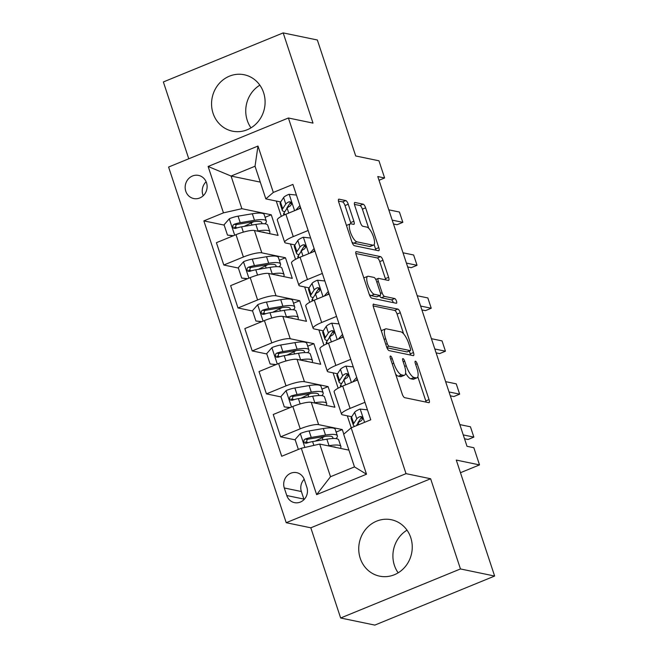 <?xml version="1.0" encoding="UTF-8"?>
<svg xmlns="http://www.w3.org/2000/svg" width="658" height="658" viewBox="0 0 658 658"><rect width="100%" height="100%" fill="white"/><g stroke="black" fill="none" stroke-linecap="round" stroke-linejoin="round"><path stroke-width="0.99" d="M390.507 356.011A2.542 0.814 67.7 0 0 390.326 356.019A2.542 0.814 67.7 0 0 390.35 358.174L402.202 394.01A3.627 1.16 67.7 0 0 404.662 397.662L428.81 402.68A3.627 1.16 67.7 0 0 429.074 402.663A3.627 1.16 67.7 0 0 429.041 399.587L417.188 363.751A2.542 0.814 67.7 0 0 415.469 361.193A2.542 0.814 67.7 0 0 415.288 361.201A2.542 0.814 67.7 0 0 415.305 363.356L416.843 367.995A11.605 3.718 67.7 0 1 416.942 377.84A11.605 3.718 67.7 0 1 416.119 377.898L414.104 377.478A11.605 3.718 67.7 0 1 406.241 365.79L404.703 361.16A2.542 0.814 67.7 0 0 402.984 358.602A2.542 0.814 67.7 0 0 402.803 358.61A2.542 0.814 67.7 0 0 402.828 360.765L404.366 365.404A11.605 3.718 67.7 0 1 404.464 375.249A11.605 3.718 67.7 0 1 403.634 375.307L401.627 374.887A11.605 3.718 67.7 0 1 393.764 363.2L392.226 358.569A2.542 0.814 67.7 0 0 390.507 356.011M213.069 113.299A28.812 26.674 -78.3 0 0 232.471 131.172A28.812 26.674 -78.3 0 0 258.331 121.385A28.812 26.674 -78.3 0 0 263.587 92.614A28.812 26.674 -78.3 0 0 244.184 74.749A28.812 26.674 -78.3 0 0 218.324 84.528A28.812 26.674 -78.3 0 0 213.069 113.299M250.986 127.841A28.812 26.674 101.7 0 1 247.252 120.389A28.812 26.674 101.7 0 1 259.844 85.17M360.239 558.288A28.812 26.674 -78.3 0 0 379.641 576.161A28.812 26.674 -78.3 0 0 405.493 566.374A28.812 26.674 -78.3 0 0 410.748 537.611A28.812 26.674 -78.3 0 0 391.354 519.738A28.812 26.674 -78.3 0 0 365.494 529.525A28.812 26.674 -78.3 0 0 360.239 558.288M398.156 572.83A28.812 26.674 101.7 0 1 394.413 565.386A28.812 26.674 101.7 0 1 407.014 530.159M185.778 191.223A11.819 10.947 -78.3 0 0 193.732 198.552A11.819 10.947 -78.3 0 0 204.342 194.538A11.819 10.947 -78.3 0 0 206.497 182.735A11.819 10.947 -78.3 0 0 198.543 175.406A11.819 10.947 -78.3 0 0 187.933 179.42A11.819 10.947 -78.3 0 0 185.778 191.223M206.135 181.764A11.819 10.947 -78.3 0 0 202.861 194.768A11.819 10.947 -78.3 0 0 203.232 195.739M348.246 204.227A3.627 1.16 67.7 0 0 345.787 200.575L339.01 199.168A3.627 1.16 67.7 0 0 338.755 199.185A3.627 1.16 67.7 0 0 338.788 202.261L351.948 242.062A3.627 1.16 67.7 0 0 354.407 245.714L378.556 250.731A3.627 1.16 67.7 0 0 378.819 250.714A3.627 1.16 67.7 0 0 378.786 247.638L365.626 207.838A3.627 1.16 67.7 0 0 363.167 204.186L354.983 202.483A3.627 1.16 67.7 0 0 354.72 202.499A3.627 1.16 67.7 0 0 354.752 205.576L360.387 222.61A3.627 1.16 67.7 0 0 362.846 226.262L366.901 227.109A9.697 3.109 67.7 0 1 373.144 235.909A9.697 3.109 67.7 0 1 373.563 245.105A9.697 3.109 67.7 0 1 372.872 245.154L356.973 241.848A9.697 3.109 67.7 0 1 350.73 233.047A9.697 3.109 67.7 0 1 350.311 223.852A9.697 3.109 67.7 0 1 351.002 223.802L353.65 224.353A3.627 1.16 67.7 0 0 353.914 224.337A3.627 1.16 67.7 0 0 353.881 221.261L348.246 204.227L345.006 205.551A3.627 1.16 67.7 0 0 342.547 201.899L338.475 201.052M460.46 568.948L430.628 478.753L310.815 527.806L340.647 618.002L460.46 568.948L494.635 576.046L456.282 460.074L479.517 464.902L473.842 447.72L467.007 446.297L377.791 176.558L384.626 177.973L378.95 160.791L355.707 155.971L317.353 39.998L283.179 32.9L163.365 81.954L188.772 158.784M430.628 478.753L406.019 473.645L288.401 117.996L313.011 123.104L283.179 32.9M373.703 304.062A3.627 1.16 67.7 0 0 373.448 304.086A3.627 1.16 67.7 0 0 373.481 307.163L386.641 346.963A3.627 1.16 67.7 0 0 389.1 350.615L413.249 355.624A3.627 1.16 67.7 0 0 413.512 355.608A3.627 1.16 67.7 0 0 413.479 352.532L400.311 312.731A3.627 1.16 67.7 0 0 397.86 309.079L373.25 304.251M369.294 294.513L356.134 254.712A3.627 1.16 67.7 0 1 356.101 251.636A3.627 1.16 67.7 0 1 356.356 251.619L380.513 256.628A3.627 1.16 67.7 0 1 382.972 260.28L388.598 277.314A3.627 1.16 67.7 0 1 388.631 280.39A3.627 1.16 67.7 0 1 388.376 280.415L378.58 278.375A3.627 1.16 67.7 0 0 378.325 278.392A3.627 1.16 67.7 0 0 378.35 281.468L382.092 292.769A3.627 1.16 67.7 0 0 384.552 296.421L394.742 298.543A2.542 0.814 67.7 0 1 396.379 300.846A2.542 0.814 67.7 0 1 396.486 303.248A2.542 0.814 67.7 0 1 396.305 303.264L371.754 298.164A3.627 1.16 67.7 0 1 369.294 294.513M494.635 576.046L374.821 625.1L340.647 618.002M306.867 487.315L304.366 479.756A11.449 10.602 -78.3 0 0 296.651 472.658A11.449 10.602 -78.3 0 0 286.378 476.548A11.449 10.602 -78.3 0 0 284.289 487.981L286.789 495.54A11.449 10.602 -78.3 0 0 294.496 502.638A11.449 10.602 -78.3 0 0 304.777 498.748A11.449 10.602 -78.3 0 0 306.867 487.315M406.019 473.645L286.205 522.699L168.588 167.042L288.401 117.996M351.158 427.823L366.506 474.212L316.638 494.635L301.29 448.246L319.714 444.076L330.513 476.721L354.473 466.909L343.673 434.264L351.158 427.823L370.75 419.804L292.909 184.421L273.317 192.44L265.832 198.881L255.033 166.235L231.073 176.048L241.873 208.693L271.261 214.796L265.092 217.321M224.181 225.102L203.857 220.882L281.706 456.265L301.29 448.246M203.857 220.882L223.449 212.863L208.109 166.474L257.977 146.051L273.317 192.44M310.815 527.806L286.205 522.699M379.024 180.267L384.626 177.973M460.46 472.707L479.517 464.902M319.714 444.076L348.929 450.138M276.261 201.052L281.328 216.375M290.466 244.003L295.541 259.326M304.67 286.954L309.745 302.277M318.883 329.905L323.95 345.228M333.088 372.864L338.154 388.179M347.292 415.815L351.249 427.79M260.288 182.118L231.073 176.048L208.109 166.474M238.385 268.053L223.802 265.026L216.416 242.695L236.008 234.667A14.772 2.961 -18.3 0 1 254.432 230.506L278.079 235.416L271.261 214.796M223.802 265.026L243.394 257.007A14.772 2.961 -18.3 0 1 261.818 252.836L285.465 257.747L279.296 260.272M252.59 311.004L238.007 307.977L230.621 285.646L250.213 277.627A14.772 2.961 -18.3 0 1 268.637 273.457L292.284 278.367L285.465 257.747M238.007 307.977L257.599 299.958A14.772 2.961 -18.3 0 1 276.023 295.787L299.67 300.698L293.501 303.231M266.794 353.963L252.211 350.936L244.825 328.597L264.417 320.578A14.772 2.961 -18.3 0 1 282.841 316.408L306.488 321.318L299.67 300.698M252.211 350.936L271.803 342.908A14.772 2.961 -18.3 0 1 290.227 338.747L313.874 343.657L307.705 346.182M280.999 396.914L266.424 393.887L259.03 371.548L278.622 363.529A14.772 2.961 -18.3 0 1 297.046 359.358L320.693 364.269L313.874 343.657M266.424 393.887L286.008 385.868A14.772 2.961 -18.3 0 1 304.432 381.698L328.079 386.608L321.91 389.133M295.203 439.865L280.629 436.838L273.243 414.499L292.826 406.479A14.772 2.961 -18.3 0 1 311.25 402.318L334.897 407.228L328.079 386.608M280.629 436.838L300.212 428.819A14.772 2.961 -18.3 0 1 318.637 424.649L342.283 429.559L336.115 432.084M343.805 434.148L342.283 429.559M351.717 416.736L342.596 414.836A14.772 2.961 -18.3 0 1 341.527 414.178A14.772 2.961 -18.3 0 1 350.081 408.404L364.968 402.309M337.513 373.777L328.391 371.885A14.772 2.961 -18.3 0 1 327.314 371.219A14.772 2.961 -18.3 0 1 335.876 365.445L350.755 359.358M323.308 330.826L314.187 328.934A14.772 2.961 -18.3 0 1 313.109 328.268A14.772 2.961 -18.3 0 1 321.672 322.494L336.551 316.399M309.104 287.875L299.982 285.983A14.772 2.961 -18.3 0 1 298.905 285.317A14.772 2.961 -18.3 0 1 307.467 279.543L322.346 273.448M294.899 244.924L285.778 243.024A14.772 2.961 -18.3 0 1 284.7 242.366A14.772 2.961 -18.3 0 1 293.262 236.592L308.141 230.497M280.695 201.965L265.832 198.881M308.339 442.595L305.501 442.003M321.318 438.146L317.921 439.815M294.134 399.636L291.297 399.052M279.93 356.685L277.092 356.101M265.725 313.734L262.887 313.142M251.52 270.783L248.683 270.191M237.316 227.824L234.478 227.24M341.527 414.178L334.132 391.839A14.772 2.961 -18.3 0 1 342.695 386.065L357.574 379.97M307.113 395.195L303.716 396.864M327.314 371.219L319.928 348.888A14.772 2.961 -18.3 0 1 328.49 343.114L343.369 337.019M292.909 352.236L289.512 353.914M313.109 328.268L305.723 305.937A14.772 2.961 -18.3 0 1 314.285 300.163L329.164 294.068M278.704 309.285L275.307 310.954M298.905 285.317L291.519 262.978A14.772 2.961 -18.3 0 1 300.081 257.204L314.96 251.117M264.5 266.334L261.103 268.003M284.7 242.366L277.314 220.027A14.772 2.961 -18.3 0 1 285.876 214.253L300.755 208.158M241.873 208.693L223.449 212.863M250.295 223.383L246.898 225.052M330.513 476.721L316.638 494.635M354.473 466.909L366.506 474.212M257.977 146.051L255.033 166.235M304.193 479.271A11.449 10.602 -78.3 0 0 301.372 491.526L303.873 499.085A11.449 10.602 -78.3 0 0 304.045 499.57M395.647 374.188A11.605 3.718 67.7 0 0 398.386 376.212L401.627 374.887M404.464 375.249L401.224 376.573A11.605 3.718 67.7 0 1 400.401 376.631L398.386 376.212M405.599 373.07A11.605 3.718 67.7 0 0 410.863 378.802L414.104 377.478M416.942 377.84L413.709 379.164A11.605 3.718 67.7 0 1 412.879 379.222L410.863 378.802M426.113 402.12A3.627 1.16 67.7 0 0 425.8 400.911L417.822 376.795M403.634 333.877L397.078 314.055A3.627 1.16 67.7 0 0 394.619 310.403L373.16 305.954M410.551 355.065A3.627 1.16 67.7 0 0 410.238 353.856L409.301 351.035M387.291 343.641A2.542 0.814 67.7 0 0 389.01 346.198L410.214 350.599A2.542 0.814 67.7 0 0 410.395 350.582A2.542 0.814 67.7 0 0 410.37 348.436L408.758 343.542A11.605 3.718 67.7 0 0 400.887 331.854L386.402 328.844A11.605 3.718 67.7 0 0 385.572 328.901A11.605 3.718 67.7 0 0 385.67 338.747L387.291 343.641L385.752 344.274M407.294 351.791A2.542 0.814 67.7 0 1 407.154 351.915A2.542 0.814 67.7 0 1 406.973 351.923L386.937 347.761M385.572 328.901L382.331 330.226A11.605 3.718 67.7 0 0 381.451 331.27M355.814 253.503L377.273 257.961L380.513 256.628M385.678 279.847A3.627 1.16 67.7 0 0 385.366 278.638L379.732 261.613A3.627 1.16 67.7 0 0 377.273 257.961M379.551 295.746A3.627 1.16 67.7 0 0 381.311 297.745L391.51 299.867L394.742 298.543M393.295 302.639A2.542 0.814 67.7 0 0 391.51 299.867M368.414 276.27A9.697 3.109 67.7 0 0 367.723 276.311A9.697 3.109 67.7 0 0 368.151 285.506A9.697 3.109 67.7 0 0 374.386 294.315L379.987 295.475A3.627 1.16 67.7 0 0 380.242 295.458A3.627 1.16 67.7 0 0 380.209 292.382L376.475 281.081A3.627 1.16 67.7 0 0 374.015 277.429L368.414 276.27M367.723 276.311L364.483 277.635A9.697 3.109 67.7 0 0 363.899 278.194M369.253 294.381A9.697 3.109 67.7 0 0 371.145 295.639L374.386 294.315M380.242 295.458L377.009 296.783A3.627 1.16 67.7 0 1 376.746 296.799L371.145 295.639M350.953 223.794A3.627 1.16 67.7 0 0 350.64 222.585L345.006 205.551M350.311 223.852L347.07 225.176A9.697 3.109 67.7 0 0 346.527 225.661M351.931 242.012A9.697 3.109 67.7 0 0 353.733 243.172L356.973 241.848M373.563 245.105L370.322 246.429A9.697 3.109 67.7 0 1 369.631 246.479L353.733 243.172M368.702 228.268L362.385 209.162A3.627 1.16 67.7 0 0 359.926 205.51L354.44 204.367M375.858 250.172A3.627 1.16 67.7 0 0 375.545 248.963L374.114 244.62M332.751 446.782A23.458 4.696 -18.3 0 1 335.835 447.424M328.252 445.844L329.033 445.713A28.261 5.659 -18.3 0 1 340.893 446.511A28.261 5.659 -18.3 0 1 340.326 448.353M298.37 449.439L295.097 439.552L300.443 433.457A9.788 1.958 -18.3 0 1 309.087 430.932L323.349 428.531A28.261 5.659 -18.3 0 1 335.21 429.329L337.365 435.859A28.261 5.659 161.7 0 0 325.513 435.061L311.242 437.455A9.788 1.958 161.7 0 0 305.197 439.034L304.012 439.947L303.856 442.069L304.835 443.081L306.562 443.155A9.788 1.958 -18.3 0 1 312.608 441.584L326.878 439.19A28.261 5.659 -18.3 0 1 338.73 439.988L340.893 446.511M324.624 436.451A23.458 4.696 -18.3 0 1 322.264 437.685L316.449 440.539A13.481 2.698 161.7 0 0 315.305 441.131M335.991 438.606A28.261 5.659 161.7 0 0 337.365 435.859M306.283 443.229L307.163 439.437A4.984 0.995 -18.3 0 1 308.701 439.1L322.971 436.706A23.458 4.696 -18.3 0 1 332.808 437.373A23.458 4.696 -18.3 0 1 332.594 438.524M367.452 409.835L360.025 409.07A9.788 1.958 161.7 0 0 354.646 412.278L351.545 416.991A28.261 5.659 161.7 0 0 351.166 418.578L353.33 425.101A28.261 5.659 161.7 0 0 354.958 426.269M360.831 418.282A23.458 4.696 161.7 0 0 362.459 418.159M356.348 425.701L358.166 422.93A9.788 1.958 -18.3 0 1 361.283 420.75L362.459 419.08L362.303 417.649L361.374 416.646L359.918 416.621A9.788 1.958 161.7 0 0 356.8 418.809L353.708 423.522A28.261 5.659 161.7 0 0 353.33 425.101M357.845 423.415A23.458 4.696 -18.3 0 1 358.199 422.28L361.3 417.567A4.984 0.995 -18.3 0 1 361.884 417.032L359.918 416.621M463.232 434.905L473.859 437.109L468.035 439.495L464.515 438.763M459.827 424.599L470.454 426.803L473.859 437.109M318.546 403.831A23.458 4.696 -18.3 0 1 321.63 404.473M314.047 402.893L314.828 402.762A28.261 5.659 -18.3 0 1 326.681 403.56A28.261 5.659 -18.3 0 1 326.121 405.402M289.931 407.672L284.305 406.907L280.892 396.593L286.23 390.507A9.788 1.958 -18.3 0 1 294.883 387.973L309.145 385.58A28.261 5.659 -18.3 0 1 321.005 386.378L323.16 392.908A28.261 5.659 161.7 0 0 311.308 392.11L297.038 394.504A9.788 1.958 161.7 0 0 290.992 396.075L289.808 396.996L289.652 399.118L290.63 400.122L292.358 400.204A9.788 1.958 -18.3 0 1 298.403 398.625L312.673 396.231A28.261 5.659 -18.3 0 1 324.526 397.029L326.681 403.56M310.42 393.5A23.458 4.696 -18.3 0 1 308.059 394.726L302.244 397.588A13.481 2.698 161.7 0 0 301.093 398.18M284.305 406.907L290.293 407.524M321.787 395.647A28.261 5.659 161.7 0 0 323.16 392.908M292.078 400.278L292.958 396.486A4.984 0.995 -18.3 0 1 294.496 396.149L308.758 393.755A23.458 4.696 -18.3 0 1 318.604 394.413A23.458 4.696 -18.3 0 1 318.39 395.565M304.341 360.88A23.458 4.696 -18.3 0 1 307.426 361.513M299.842 359.942L300.624 359.811A28.261 5.659 -18.3 0 1 312.476 360.609A28.261 5.659 -18.3 0 1 311.917 362.451M275.718 364.713L270.101 363.948L266.687 353.642L272.025 347.556A9.788 1.958 -18.3 0 1 280.678 345.022L294.94 342.629A28.261 5.659 -18.3 0 1 306.801 343.427L308.956 349.957A28.261 5.659 161.7 0 0 297.103 349.159L282.833 351.553A9.788 1.958 161.7 0 0 276.788 353.124L275.603 354.045L275.447 356.159L276.426 357.171L278.145 357.245A9.788 1.958 -18.3 0 1 284.198 355.674L298.469 353.28A28.261 5.659 -18.3 0 1 310.321 354.078L312.476 360.609M296.215 350.549A23.458 4.696 -18.3 0 1 293.846 351.775L288.039 354.637A13.481 2.698 161.7 0 0 286.888 355.221M270.101 363.948L276.089 364.565M307.582 352.696A28.261 5.659 161.7 0 0 308.956 349.957M277.873 357.327L278.753 353.535A4.984 0.995 -18.3 0 1 280.292 353.198L294.554 350.804A23.458 4.696 -18.3 0 1 304.399 351.462A23.458 4.696 -18.3 0 1 304.177 352.614M290.137 317.921A23.458 4.696 -18.3 0 1 293.221 318.562M285.638 316.991L286.419 316.86A28.261 5.659 -18.3 0 1 298.271 317.658A28.261 5.659 -18.3 0 1 297.712 319.492M261.514 321.762L255.896 320.997L252.483 310.691L257.821 304.605A9.788 1.958 -18.3 0 1 266.474 302.071L280.736 299.678A28.261 5.659 -18.3 0 1 292.588 300.476L294.751 307.006A28.261 5.659 161.7 0 0 282.899 306.209L268.629 308.602A9.788 1.958 161.7 0 0 262.583 310.173L261.399 311.094L261.242 313.208L262.221 314.22L263.94 314.294A9.788 1.958 -18.3 0 1 269.994 312.723L284.256 310.329A28.261 5.659 -18.3 0 1 296.116 311.127L298.271 317.658M282.011 307.599A23.458 4.696 -18.3 0 1 279.642 308.824L273.827 311.678A13.481 2.698 161.7 0 0 272.683 312.27M255.896 320.997L261.876 321.614M293.378 309.745A28.261 5.659 161.7 0 0 294.751 307.006M263.669 314.368L264.549 310.584A4.984 0.995 -18.3 0 1 266.087 310.239L280.349 307.845A23.458 4.696 -18.3 0 1 290.194 308.512A23.458 4.696 -18.3 0 1 289.972 309.663M353.247 366.876L345.812 366.111A9.788 1.958 161.7 0 0 340.441 369.327L337.34 374.04A28.261 5.659 161.7 0 0 336.962 375.619L339.125 382.15A28.261 5.659 161.7 0 0 341.642 383.499M346.626 375.331A23.458 4.696 161.7 0 0 348.255 375.2M352.639 381.994L356.71 377.355M357.286 379.09L355.912 380.653M340.704 386.929L340.482 386.271A28.261 5.659 -18.3 0 1 340.869 384.691L343.961 379.979A9.788 1.958 -18.3 0 1 347.079 377.799L348.255 376.129L348.098 374.69L347.169 373.695L345.713 373.67A9.788 1.958 161.7 0 0 342.596 375.85L339.503 380.571A28.261 5.659 161.7 0 0 339.125 382.15M343.641 380.464A23.458 4.696 -18.3 0 1 343.994 379.329L347.095 374.616A4.984 0.995 -18.3 0 1 347.679 374.081L345.713 373.67M449.027 391.954L459.654 394.158L453.831 396.544L450.311 395.812M445.622 381.64L456.249 383.853L459.654 394.158M339.043 323.925L331.607 323.16A9.788 1.958 161.7 0 0 326.228 326.368L323.136 331.089A28.261 5.659 161.7 0 0 322.757 332.668L324.912 339.199A28.261 5.659 161.7 0 0 327.437 340.548M332.413 332.372A23.458 4.696 161.7 0 0 334.05 332.249M338.434 339.043L342.505 334.396M343.081 336.139L341.708 337.702M326.491 343.969L326.278 343.32A28.261 5.659 -18.3 0 1 326.664 341.741L329.757 337.028A9.788 1.958 -18.3 0 1 332.874 334.84L334.05 333.178L333.894 331.739L332.964 330.744L331.509 330.719A9.788 1.958 161.7 0 0 328.391 332.899L325.299 337.612A28.261 5.659 161.7 0 0 324.912 339.199M329.436 337.513A23.458 4.696 -18.3 0 1 329.79 336.378L332.882 331.665A4.984 0.995 -18.3 0 1 333.474 331.13L331.509 330.719M434.823 348.995L445.45 351.207L439.626 353.593L436.098 352.861M431.418 338.689L442.044 340.893L445.45 351.207M324.838 280.974L317.403 280.209A9.788 1.958 161.7 0 0 312.024 283.417L308.931 288.13A28.261 5.659 161.7 0 0 308.553 289.717L310.708 296.248A28.261 5.659 161.7 0 0 313.233 297.597M318.209 289.421A23.458 4.696 161.7 0 0 319.846 289.298M324.229 296.092L328.301 291.445M328.877 293.188L327.503 294.751M312.287 301.019L312.073 300.369A28.261 5.659 -18.3 0 1 312.46 298.781L315.552 294.068A9.788 1.958 -18.3 0 1 318.669 291.889L319.846 290.227L319.689 288.788L318.76 287.785L317.304 287.768A9.788 1.958 161.7 0 0 314.187 289.948L311.094 294.661A28.261 5.659 161.7 0 0 310.708 296.248M315.231 294.562A23.458 4.696 -18.3 0 1 315.585 293.419L318.678 288.706A4.984 0.995 -18.3 0 1 319.27 288.171L317.304 287.768M420.618 306.044L431.245 308.248L425.413 310.642L421.893 309.91M417.213 295.738L427.84 297.942L431.245 308.248M275.932 274.97A23.458 4.696 -18.3 0 1 279.017 275.612M271.433 274.032L272.215 273.901A28.261 5.659 -18.3 0 1 284.067 274.699A28.261 5.659 -18.3 0 1 283.508 276.541M247.309 278.811L241.683 278.046L238.278 267.74L243.616 261.645A9.788 1.958 -18.3 0 1 252.269 259.12L266.531 256.727A28.261 5.659 -18.3 0 1 278.383 257.525L280.547 264.047A28.261 5.659 161.7 0 0 268.694 263.249L254.424 265.643A9.788 1.958 161.7 0 0 248.37 267.222L247.186 268.143L247.038 270.257L248.017 271.269L249.736 271.343A9.788 1.958 -18.3 0 1 255.789 269.772L270.051 267.378A28.261 5.659 -18.3 0 1 281.912 268.176L284.067 274.699M267.806 264.639A23.458 4.696 -18.3 0 1 265.437 265.873L259.622 268.727A13.481 2.698 161.7 0 0 258.479 269.319M241.683 278.046L247.671 278.663M279.173 266.794A28.261 5.659 161.7 0 0 280.547 264.047M249.464 271.417L250.344 267.625A4.984 0.995 -18.3 0 1 251.882 267.288L266.145 264.894A23.458 4.696 -18.3 0 1 275.99 265.561A23.458 4.696 -18.3 0 1 275.768 266.712M310.634 238.023L303.198 237.258A9.788 1.958 161.7 0 0 297.819 240.466L294.726 245.179A28.261 5.659 161.7 0 0 294.348 246.766L296.503 253.289A28.261 5.659 161.7 0 0 299.028 254.646M304.004 246.47A23.458 4.696 161.7 0 0 305.641 246.347M310.025 253.141L314.096 248.494M314.672 250.229L313.298 251.792M298.082 258.068L297.868 257.418A28.261 5.659 -18.3 0 1 298.247 255.83L301.348 251.117A9.788 1.958 -18.3 0 1 304.465 248.938L305.641 247.276L305.485 245.837L304.555 244.834L303.099 244.817A9.788 1.958 161.7 0 0 299.982 246.997L296.89 251.71A28.261 5.659 161.7 0 0 296.503 253.289M301.027 251.603A23.458 4.696 -18.3 0 1 301.38 250.468L304.473 245.755A4.984 0.995 -18.3 0 1 305.065 245.22L303.099 244.817M406.414 263.093L417.04 265.297L411.209 267.683L407.689 266.959M403.009 252.787L413.627 254.991L417.04 265.297M261.728 232.019A23.458 4.696 -18.3 0 1 264.812 232.661M257.229 231.081L258.01 230.95A28.261 5.659 -18.3 0 1 269.862 231.748A28.261 5.659 -18.3 0 1 269.303 233.59M233.105 235.86L227.479 235.095L224.074 224.781L229.412 218.695A9.788 1.958 -18.3 0 1 238.064 216.161L252.327 213.768A28.261 5.659 -18.3 0 1 264.179 214.566L266.342 221.096A28.261 5.659 161.7 0 0 254.49 220.298L240.219 222.692A9.788 1.958 161.7 0 0 234.166 224.263L232.981 225.184L232.833 227.306L233.812 228.31L235.531 228.392A9.788 1.958 -18.3 0 1 241.585 226.821L255.847 224.419A28.261 5.659 -18.3 0 1 267.707 225.217L269.862 231.748M253.601 221.688A23.458 4.696 -18.3 0 1 251.233 222.914L245.418 225.776A13.481 2.698 161.7 0 0 244.274 226.368M227.479 235.095L233.467 235.712M264.968 223.835A28.261 5.659 161.7 0 0 266.342 221.096M235.26 228.466L236.14 224.674A4.984 0.995 -18.3 0 1 237.678 224.337L251.94 221.943A23.458 4.696 -18.3 0 1 261.777 222.601A23.458 4.696 -18.3 0 1 261.563 223.761M296.429 195.072L288.994 194.299A9.788 1.958 161.7 0 0 283.614 197.515L280.522 202.228A28.261 5.659 161.7 0 0 280.144 203.807L282.298 210.338A28.261 5.659 161.7 0 0 284.824 211.695M289.8 203.519A23.458 4.696 161.7 0 0 291.436 203.388M295.812 210.182L299.892 205.543M300.467 207.278L299.094 208.841M283.878 215.117L283.664 214.467A28.261 5.659 -18.3 0 1 284.042 212.879L287.143 208.167A9.788 1.958 -18.3 0 1 290.26 205.987L291.436 204.317L291.28 202.878L290.351 201.883L288.895 201.858A9.788 1.958 161.7 0 0 285.778 204.046L282.685 208.759A28.261 5.659 161.7 0 0 282.298 210.338M286.822 208.652A23.458 4.696 -18.3 0 1 287.176 207.517L290.268 202.804A4.984 0.995 -18.3 0 1 290.861 202.269L288.895 201.858M392.209 220.142L402.836 222.346L397.004 224.732L393.484 224M388.796 209.828L399.422 212.041L402.836 222.346M254.432 230.506L261.818 252.836M268.637 273.457L276.023 295.787M282.841 316.408L290.227 338.747M297.046 359.358L304.432 381.698M311.25 402.318L318.637 424.649M342.695 386.065L350.081 408.404M292.826 406.479L300.212 428.819M278.622 363.529L286.008 385.868M328.49 343.114L335.876 365.445M264.417 320.578L271.803 342.908M314.285 300.163L321.672 322.494M250.213 277.627L257.599 299.958M300.081 257.204L307.467 279.543M236.008 234.667L243.394 257.007M285.876 214.253L293.262 236.592M303.873 499.085L286.789 495.54M301.372 491.526L284.289 487.981M392.217 363.833L393.764 363.2M400.401 376.631L403.634 375.307M403.165 361.785L404.703 361.16M404.686 366.432L406.241 365.79M412.879 379.222L416.119 377.898M415.642 364.376L417.188 363.751M425.8 400.911L429.041 399.587M390.688 359.194L392.226 358.569M394.619 310.403L397.86 309.079M397.078 314.055L400.311 312.731M410.238 353.856L413.479 352.532M386.698 347.144L389.01 346.198M406.973 351.923L410.214 350.599M384.132 339.38L385.67 338.747M355.904 251.8L356.356 251.619M379.732 261.613L382.972 260.28M385.366 278.638L388.598 277.314M376.812 282.101L378.35 281.468M380.497 293.427L382.092 292.769M381.311 297.745L384.552 296.421M376.746 296.799L379.987 295.475M350.64 222.585L353.881 221.261M369.631 246.479L372.872 245.154M354.522 202.672L354.983 202.483M359.926 205.51L363.167 204.186M362.385 209.162L365.626 207.838M375.545 248.963L378.786 247.638M338.557 199.358L339.01 199.168M342.547 201.899L345.787 200.575M300.303 433.614L304.876 447.432M326.878 439.19L329.033 445.713M322.971 439.84L322.264 437.685M323.349 428.531L325.513 435.061M312.608 441.584L313.874 445.4M309.087 430.932L311.242 437.455M307.163 439.437L305.197 439.034M364.59 422.329L360.214 409.087M353.708 423.522L351.545 416.991M356.8 418.809L354.646 412.278M358.758 424.714L358.166 422.93M286.098 390.663L291.51 407.022M312.673 396.231L314.828 402.762M308.767 396.889L308.059 394.726M309.145 385.58L311.308 392.11M298.403 398.625L300.163 403.946M294.883 387.973L297.038 394.504M292.958 396.486L290.992 396.075M271.894 347.704L277.306 364.071M298.469 353.28L300.624 359.811M294.562 353.938L293.846 351.775M294.94 342.629L297.103 349.159M284.198 355.674L285.959 360.995M280.678 345.022L282.833 351.553M278.753 353.535L276.788 353.124M257.689 304.753L263.101 321.112M284.256 310.329L286.419 316.86M280.357 310.987L279.642 308.824M280.736 299.678L282.899 306.209M269.994 312.723L271.754 318.044M266.474 302.071L268.629 308.602M264.549 310.584L262.583 310.173M351.413 382.495L346.009 366.136M339.503 380.571L337.34 374.04M341.486 386.575L340.869 384.691M342.596 375.85L340.441 369.327M345.582 384.881L343.961 379.979M337.209 339.544L331.796 323.177M325.299 337.612L323.136 331.089M327.281 343.624L326.664 341.741M328.391 332.899L326.228 326.368M331.377 341.93L329.757 337.028M323.004 296.585L317.592 280.226M311.094 294.661L308.931 288.13M313.076 300.673L312.46 298.781M314.187 289.948L312.024 283.417M317.172 298.979L315.552 294.068M243.485 261.802L248.897 278.161M270.051 267.378L272.215 273.901M266.153 268.028L265.437 265.873M266.531 256.727L268.694 263.249M255.789 269.772L257.549 275.085M252.269 259.12L254.424 265.643M250.344 267.625L248.37 267.222M308.799 253.634L303.387 237.275M296.89 251.71L294.726 245.179M298.872 257.714L298.247 255.83M299.982 246.997L297.819 240.466M302.968 256.028L301.348 251.117M229.28 218.851L234.692 235.21M255.847 224.419L258.01 230.95M251.948 225.077L251.233 222.914M252.327 213.768L254.49 220.298M241.585 226.821L243.345 232.134M238.064 216.161L240.219 222.692M236.14 224.674L234.166 224.263M294.595 210.683L289.183 194.324M282.685 208.759L280.522 202.228M284.667 214.763L284.042 212.879M285.778 204.046L283.614 197.515M288.763 213.069L287.143 208.167M407.154 351.915L410.395 350.582M375.776 279.436L378.325 278.392"/></g></svg>
